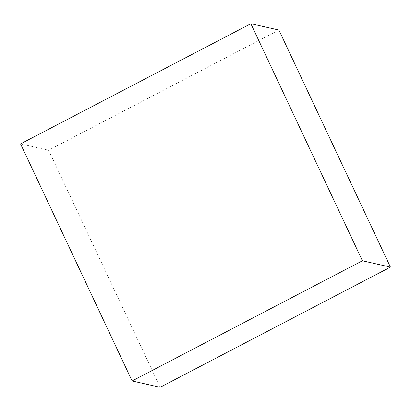 <?xml version="1.0" encoding="UTF-8"?>
<svg xmlns="http://www.w3.org/2000/svg" width="411" height="411" viewBox="0 0 411 411"><rect width="100%" height="100%" fill="white"/><g stroke="black" fill="none" stroke-linecap="round" stroke-linejoin="round"><path stroke-width="0.31" stroke-dasharray="2.06 1.54" d="M20.55 143.886L48.585 150.215L160.146 387.296M278.889 30.034L48.585 150.215"/><path stroke-width="0.62" d="M132.111 380.966L160.146 387.296L390.45 267.114L278.889 30.034L250.854 23.704L20.55 143.886L132.111 380.966L362.415 260.785L390.45 267.114M362.415 260.785L250.854 23.704"/></g></svg>
